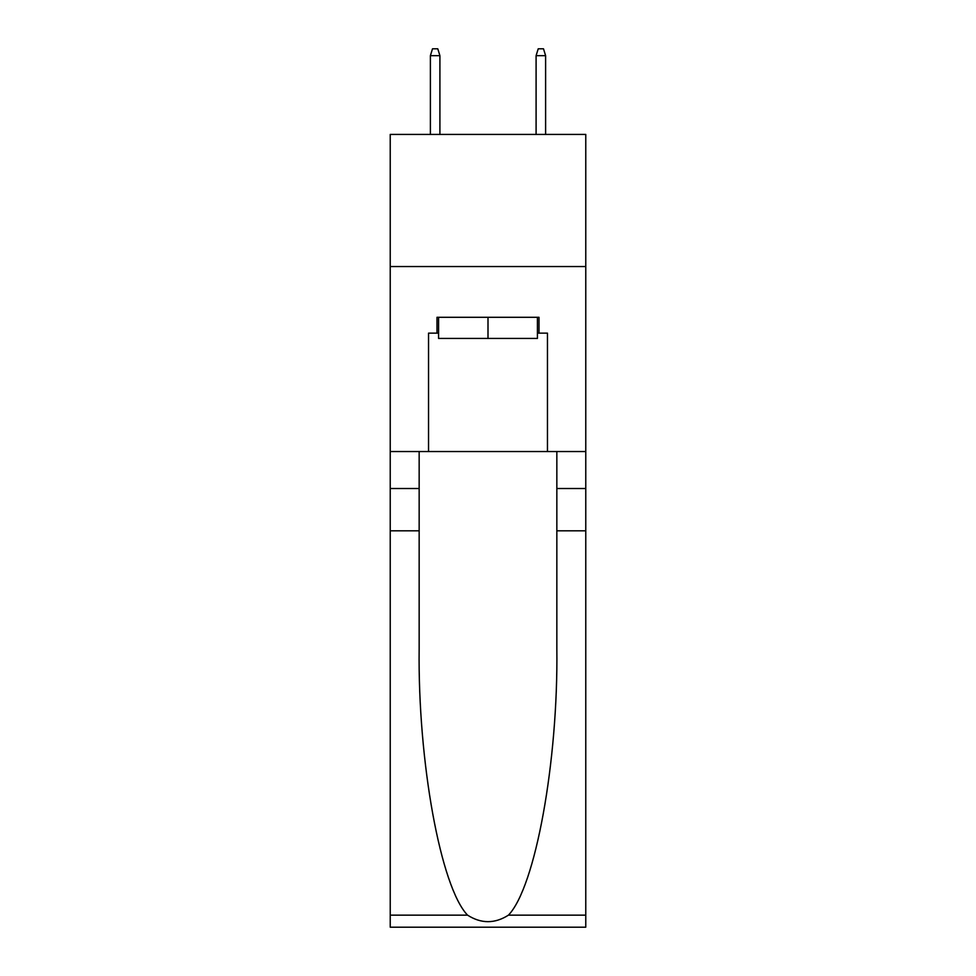 <?xml version="1.0" encoding="UTF-8"?>
<svg xmlns="http://www.w3.org/2000/svg" width="976" height="976" viewBox="0 0 976 976"><rect width="100%" height="100%" fill="white"/><g stroke="black" fill="none" stroke-linecap="round" stroke-linejoin="round"><path stroke-width="1.46" d="M585.771 266.546L585.771 134.42L390.229 134.42L390.229 266.546L585.771 266.546L585.771 451.534L547.463 451.534L547.463 333.145L539.008 333.145L539.008 317.285L436.992 317.285L436.992 333.145L438.578 333.145M537.422 317.285L537.422 338.428L438.578 338.428L438.578 317.285M488 317.285L488 338.428M508.447 915.146L585.771 915.146L585.771 927.2L390.229 927.2L390.229 530.81L419.155 530.81L419.155 648.662C417.752 761.292 440.603 887.135 467.553 915.146C481.168 923.833 494.808 923.833 508.447 915.146C535.397 887.135 558.248 761.292 556.845 648.662L556.845 451.534M556.845 530.81L585.771 530.81L585.771 451.534M390.229 530.81L390.229 266.546M419.155 451.534L419.155 530.81M585.771 915.146L585.771 530.81M390.229 451.534L428.537 451.534L428.537 333.145L436.992 333.145M428.537 451.534L547.463 451.534M537.422 333.145L539.008 333.145M439.908 134.42L439.908 55.669L430.392 55.669L430.392 134.42M430.392 55.669L432.502 48.8L437.785 48.8L439.908 55.669M536.092 55.669L538.215 48.8L543.498 48.8L545.608 55.669L536.092 55.669L536.092 134.42M545.608 55.669L545.608 134.42M556.845 488.525L585.771 488.525M419.155 488.525L390.229 488.525M390.229 915.146L467.553 915.146"/></g></svg>
